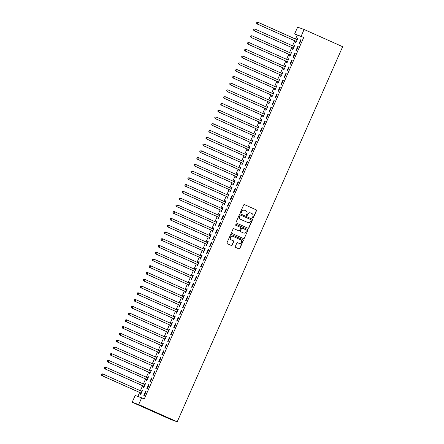 <?xml version="1.0" encoding="UTF-8"?>
<svg xmlns="http://www.w3.org/2000/svg" width="444" height="444" viewBox="0 0 444 444"><rect width="100%" height="100%" fill="white"/><g stroke="black" fill="none" stroke-linecap="round" stroke-linejoin="round"><path stroke-width="0.67" d="M252.708 218.071A0.511 0.494 109.7 0 0 253.363 217.804L256.471 210.75A0.727 0.705 109.7 0 0 256.121 209.801L244.583 204.645A0.727 0.705 109.7 0 0 243.645 205.023L240.537 212.071A0.511 0.494 109.7 0 0 240.815 212.754A0.511 0.494 109.7 0 0 241.436 212.476L241.836 211.56A2.32 2.248 109.7 0 1 244.827 210.356L245.787 210.783A2.32 2.248 109.7 0 1 246.903 213.825L246.498 214.741A0.511 0.494 109.7 0 0 246.775 215.418A0.511 0.494 109.7 0 0 247.397 215.14L247.802 214.224A2.32 2.248 109.7 0 1 250.788 213.02L251.754 213.447A2.32 2.248 109.7 0 1 252.869 216.489L252.464 217.405A0.511 0.494 109.7 0 0 252.708 218.071M252.658 218.043A0.511 0.494 109.7 0 0 253.185 217.743L256.299 210.689A0.727 0.705 109.7 0 0 255.949 209.74L244.45 204.601M240.731 212.715A0.511 0.494 109.7 0 0 241.259 212.41L241.836 211.56M246.692 215.379A0.511 0.494 109.7 0 0 247.225 215.079L247.802 214.224M235.303 246.47A0.727 0.705 109.7 0 0 235.653 247.425L238.894 248.868A0.727 0.705 109.7 0 0 239.827 248.49L243.284 240.659A0.727 0.705 109.7 0 0 242.935 239.71L231.391 234.549A0.727 0.705 109.7 0 0 230.458 234.926L227.001 242.763A0.727 0.705 109.7 0 0 227.35 243.712L231.263 245.46A0.727 0.705 109.7 0 0 232.195 245.082L233.672 241.73A0.727 0.705 109.7 0 0 233.328 240.781L231.385 239.91A1.943 1.876 109.7 0 1 230.425 237.435A1.943 1.876 109.7 0 1 232.95 236.358L240.554 239.754A1.943 1.876 109.7 0 1 241.514 242.235A1.943 1.876 109.7 0 1 238.983 243.306L237.718 242.74A0.727 0.705 109.7 0 0 236.785 243.118L235.303 246.47M144.267 398.984L303.74 37.413L294.638 33.916L297.619 27.156L304.107 29.482L342.657 46.703L177.217 421.8L138.672 404.578L141.658 397.813L144.267 398.984M304.107 29.482L301.126 36.247M247.996 228.222A0.727 0.705 109.7 0 0 248.934 227.844L252.386 220.013A0.727 0.705 109.7 0 0 252.042 219.059L240.498 213.903A0.727 0.705 109.7 0 0 239.56 214.28L236.108 222.117A0.727 0.705 109.7 0 0 236.458 223.066L247.996 228.222M247.835 230.336L244.378 238.167A0.727 0.705 109.7 0 1 243.445 238.545L231.901 233.389A0.727 0.705 109.7 0 1 231.552 232.44L233.033 229.087A0.727 0.705 109.7 0 1 233.966 228.71L238.65 230.802A0.727 0.705 109.7 0 0 239.582 230.425L240.565 228.199A0.727 0.705 109.7 0 0 240.215 227.25L235.342 225.069A0.511 0.494 109.7 0 1 235.092 224.42A0.511 0.494 109.7 0 1 235.753 224.142L247.486 229.387A0.727 0.705 109.7 0 1 247.835 230.336L244.378 238.167M141.658 397.813L135.165 395.487L132.184 402.247L170.729 419.469L177.217 421.8M149.051 384.798L148.612 384.637L146.825 388.694L147.264 388.855L149.051 384.798M143.801 386.341L143.318 387.44L143.756 387.595L145.543 383.538L145.105 383.377L144.622 384.476M155.017 371.267L154.579 371.112L152.792 375.169L153.23 375.33L155.017 371.267M149.767 372.816L149.284 373.909L149.722 374.07L151.509 370.013L151.071 369.852L150.588 370.951M160.983 357.742L160.545 357.587L158.758 361.644L159.196 361.799L160.983 357.742M155.733 359.29L155.25 360.384L155.689 360.545L157.476 356.482L157.037 356.327L156.554 357.42M166.95 344.217L166.511 344.061L164.724 348.118L165.162 348.274L166.95 344.217M161.699 345.765L161.216 346.858L161.655 347.014L163.442 342.957L163.004 342.801L162.521 343.895M172.916 330.691L172.477 330.53L170.69 334.587L171.129 334.748L172.916 330.691M167.666 332.234L167.183 333.333L167.621 333.488L169.408 329.431L168.97 329.276L168.487 330.369M178.882 317.16L178.444 317.005L176.657 321.062L177.095 321.223L178.882 317.16M173.626 318.709L173.143 319.802L173.582 319.963L175.374 315.906L174.936 315.745L174.453 316.844M184.848 303.635L184.41 303.48L182.623 307.537L183.061 307.692L184.848 303.635M179.592 305.183L179.11 306.277L179.548 306.438L181.341 302.375L180.902 302.22L180.419 303.313M190.815 290.11L190.376 289.954L188.583 294.011L189.027 294.167L190.815 290.11M185.559 291.658L185.076 292.751L185.514 292.907L187.307 288.85L186.869 288.694L186.386 289.788M196.781 276.584L196.342 276.423L194.55 280.48L194.988 280.641L196.781 276.584M191.525 278.127L191.042 279.226L191.481 279.381L193.273 275.324L192.835 275.169L192.352 276.262M202.747 263.053L202.309 262.898L200.516 266.955L200.954 267.116L202.747 263.053M197.491 264.602L197.008 265.695L197.447 265.856L199.239 261.799L198.801 261.638L198.318 262.737M208.713 249.528L208.275 249.373L206.482 253.43L206.921 253.585L208.713 249.528M203.457 251.076L202.975 252.17L203.413 252.331L205.206 248.268L204.767 248.113L204.284 249.206M214.68 236.003L214.241 235.847L212.448 239.904L212.887 240.06L214.68 236.003M209.424 237.551L208.941 238.644L209.379 238.8L211.172 234.743L210.734 234.587L210.251 235.681M220.646 222.477L220.207 222.316L218.415 226.379L218.853 226.534L220.646 222.477M215.39 224.02L214.907 225.119L215.346 225.275L217.138 221.217L216.7 221.062L216.217 222.155M226.612 208.946L226.174 208.791L224.381 212.848L224.819 213.009L226.612 208.946M221.356 210.495L220.873 211.588L221.312 211.749L223.104 207.692L222.666 207.531L222.183 208.63M232.578 195.421L232.14 195.266L230.347 199.323L230.786 199.478L232.578 195.421M227.322 196.97L226.84 198.063L227.278 198.224L229.071 194.161L228.632 194.006L228.149 195.099M238.545 181.896L238.106 181.74L236.313 185.797L236.752 185.953L238.545 181.896M233.289 183.444L232.806 184.538L233.244 184.693L235.031 180.636L234.593 180.48L234.11 181.574M244.511 168.37L244.072 168.209L242.28 172.272L242.718 172.427L244.511 168.37M239.255 169.913L238.772 171.012L239.211 171.168L240.998 167.111L240.559 166.955L240.076 168.048M250.477 154.839L250.039 154.684L248.246 158.741L248.684 158.902L250.477 154.839M245.221 156.388L244.738 157.487L245.177 157.642L246.964 153.585L246.525 153.424L246.043 154.523M256.438 141.314L255.999 141.159L254.212 145.216L254.651 145.371L256.438 141.314M251.187 142.863L250.705 143.956L251.143 144.117L252.93 140.054L252.492 139.899L252.009 140.992M262.404 127.789L261.966 127.633L260.178 131.69L260.617 131.846L262.404 127.789M257.154 129.337L256.671 130.431L257.109 130.586L258.896 126.529L258.458 126.374L257.975 127.467M268.37 114.263L267.932 114.102L266.145 118.165L266.583 118.32L268.37 114.263M263.12 115.812L262.637 116.905L263.076 117.061L264.863 113.004L264.424 112.848L263.941 113.942M274.337 100.733L273.898 100.577L272.111 104.634L272.549 104.795L274.337 100.733M269.086 102.281L268.603 103.38L269.042 103.535L270.829 99.478L270.39 99.317L269.908 100.416M280.303 87.207L279.864 87.052L278.077 91.109L278.516 91.264L280.303 87.207M275.052 88.756L274.57 89.849L275.008 90.01L276.795 85.947L276.357 85.792L275.874 86.885M286.269 73.682L285.831 73.526L284.043 77.583L284.482 77.739L286.269 73.682M281.019 75.23L280.536 76.324L280.974 76.479L282.761 72.422L282.323 72.267L281.84 73.36M292.235 60.156L291.797 59.995L290.01 64.058L290.448 64.214L292.235 60.156M286.985 61.705L286.502 62.798L286.941 62.954L288.728 58.897L288.289 58.741L287.806 59.835M298.202 46.626L297.763 46.47L295.976 50.527L296.414 50.688L298.202 46.626M292.951 48.174L292.468 49.273L292.907 49.428L294.694 45.371L294.255 45.21L293.773 46.309M303.74 37.413L297.247 35.087L295.499 39.05M294.738 40.776L292.518 45.815M291.758 47.536L289.532 52.575M288.772 54.301L286.552 59.341M285.792 61.061L283.566 66.106M282.806 67.827L280.586 72.866M279.825 74.592L277.6 79.631M276.84 81.352L274.62 86.391M273.859 88.117L271.634 93.157M270.879 94.883L268.653 99.922M267.893 101.643L265.673 106.682M264.913 108.408L262.687 113.448M261.927 115.168L259.707 120.213M258.946 121.934L256.721 126.973M255.96 128.699L253.74 133.738M252.98 135.459L250.755 140.498M249.994 142.224L247.774 147.264M247.014 148.99L244.788 154.029M244.028 155.75L241.808 160.789M241.048 162.515L238.822 167.554M238.062 169.275L235.842 174.32M235.081 176.04L232.856 181.08M232.095 182.806L229.875 187.845M229.115 189.566L226.89 194.605M226.129 196.331L223.909 201.371M223.149 203.097L220.923 208.136M220.163 209.857L217.943 214.896M217.183 216.622L214.957 221.661M214.197 223.382L211.977 228.427M211.216 230.147L208.991 235.187M208.236 236.913L206.01 241.952M205.25 243.673L203.03 248.712M202.27 250.438L200.044 255.478M199.284 257.204L197.064 262.243M196.304 263.964L194.078 269.003M193.318 270.729L191.098 275.768M190.337 277.489L188.112 282.534M187.351 284.254L185.131 289.294M184.371 291.02L182.145 296.059M181.385 297.78L179.165 302.819M178.405 304.545L176.179 309.585M175.419 311.311L173.199 316.35M172.439 318.071L170.213 323.11M169.453 324.836L167.233 329.875M166.472 331.596L164.247 336.641M163.486 338.361L161.266 343.401M160.506 345.127L158.28 350.166M157.52 351.887L155.3 356.926M154.54 358.652L152.314 363.692M151.554 365.412L149.334 370.457M148.573 372.177L146.348 377.217M145.593 378.943L143.368 383.982M142.607 385.703L140.387 390.748M139.627 392.468L137.868 396.453M295.932 41.414L295.449 42.507L295.887 42.663L297.68 38.606L297.236 38.45L296.753 39.544M301.187 39.866L300.749 39.71L298.956 43.767L299.395 43.923L301.187 39.866M289.965 54.939L289.482 56.033L289.921 56.194L291.714 52.131L291.275 51.976L290.792 53.069M295.221 53.391L294.783 53.236L292.99 57.293L293.429 57.448L295.221 53.391M283.999 68.465L283.516 69.558L283.955 69.719L285.747 65.662L285.309 65.501L284.826 66.594M289.255 66.916L288.816 66.761L287.024 70.818L287.462 70.979L289.255 66.916M278.033 81.99L277.55 83.089L277.988 83.244L279.781 79.187L279.343 79.026L278.86 80.125M283.289 80.447L282.85 80.286L281.058 84.343L281.496 84.504L283.289 80.447M272.067 95.521L271.584 96.614L272.022 96.77L273.815 92.713L273.376 92.557L272.894 93.651M277.322 93.973L276.884 93.817L275.091 97.874L275.53 98.03L277.322 93.973M266.1 109.046L265.617 110.14L266.056 110.295L267.849 106.238L267.41 106.083L266.927 107.176M271.356 107.498L270.918 107.343L269.125 111.4L269.564 111.555L271.356 107.498M260.134 122.572L259.651 123.665L260.09 123.826L261.882 119.769L261.444 119.608L260.961 120.701M265.39 121.023L264.951 120.868L263.159 124.925L263.597 125.086L265.39 121.023M254.168 136.097L253.685 137.196L254.123 137.351L255.916 133.294L255.478 133.133L254.995 134.232M259.424 134.554L258.985 134.393L257.193 138.45L257.631 138.611L259.424 134.554M248.202 149.628L247.719 150.721L248.157 150.877L249.95 146.82L249.511 146.664L249.029 147.758M253.457 148.08L253.019 147.919L251.232 151.981L251.67 152.137L253.457 148.08M242.235 163.153L241.752 164.247L242.191 164.402L243.984 160.345L243.545 160.19L243.062 161.283M247.491 161.605L247.053 161.45L245.266 165.507L245.704 165.662L247.491 161.605M236.269 176.679L235.786 177.772L236.225 177.933L238.017 173.876L237.579 173.715L237.096 174.808M241.525 175.13L241.086 174.975L239.299 179.032L239.738 179.187L241.525 175.13M230.308 190.204L229.826 191.303L230.264 191.458L232.051 187.401L231.613 187.24L231.13 188.339M235.559 188.661L235.12 188.5L233.333 192.557L233.772 192.718L235.559 188.661M224.342 203.735L223.859 204.828L224.298 204.984L226.085 200.927L225.646 200.771L225.164 201.865M229.592 202.187L229.154 202.026L227.367 206.088L227.805 206.244L229.592 202.187M218.376 217.26L217.893 218.354L218.331 218.509L220.119 214.452L219.68 214.297L219.197 215.39M223.626 215.712L223.188 215.556L221.401 219.614L221.839 219.769L223.626 215.712M212.41 230.786L211.927 231.879L212.365 232.04L214.152 227.983L213.714 227.822L213.231 228.915M217.66 229.237L217.221 229.082L215.434 233.139L215.873 233.294L217.66 229.237M206.443 244.311L205.961 245.41L206.399 245.565L208.186 241.508L207.748 241.347L207.265 242.446M211.694 242.768L211.255 242.607L209.468 246.664L209.907 246.825L211.694 242.768M200.477 257.842L199.994 258.935L200.433 259.091L202.22 255.034L201.781 254.878L201.299 255.972M205.727 256.293L205.289 256.133L203.502 260.195L203.94 260.351L205.727 256.293M194.511 271.367L194.028 272.461L194.466 272.616L196.254 268.559L195.815 268.404L195.332 269.497M199.761 269.819L199.323 269.663L197.536 273.72L197.974 273.876L199.761 269.819M188.545 284.893L188.062 285.986L188.5 286.147L190.287 282.09L189.849 281.929L189.366 283.022M193.795 283.344L193.356 283.189L191.569 287.246L192.008 287.401L193.795 283.344M182.578 298.418L182.096 299.517L182.534 299.672L184.321 295.615L183.883 295.454L183.4 296.553M187.834 296.875L187.396 296.714L185.603 300.771L186.042 300.932L187.834 296.875M176.612 311.949L176.129 313.042L176.568 313.198L178.355 309.141L177.916 308.985L177.434 310.079M181.868 310.4L181.429 310.239L179.637 314.302L180.075 314.457L181.868 310.4M170.646 325.474L170.163 326.568L170.601 326.723L172.389 322.666L171.95 322.511L171.467 323.604M175.902 323.926L175.463 323.77L173.671 327.827L174.109 327.983L175.902 323.926M164.68 339L164.197 340.093L164.635 340.254L166.428 336.191L165.989 336.036L165.507 337.129M169.935 337.451L169.497 337.296L167.704 341.353L168.143 341.508L169.935 337.451M158.713 352.525L158.231 353.624L158.669 353.779L160.462 349.722L160.023 349.561L159.54 350.66M163.969 350.982L163.531 350.821L161.738 354.878L162.177 355.039L163.969 350.982M152.747 366.056L152.264 367.149L152.703 367.305L154.495 363.248L154.057 363.092L153.574 364.185M158.003 364.507L157.565 364.346L155.772 368.409L156.21 368.564L158.003 364.507M146.781 379.581L146.298 380.675L146.736 380.83L148.529 376.773L148.091 376.617L147.608 377.711M152.037 378.033L151.598 377.877L149.806 381.934L150.244 382.09L152.037 378.033M140.815 393.106L140.332 394.2L140.77 394.361L142.563 390.298L142.124 390.143L141.642 391.236M146.07 391.558L145.632 391.403L143.839 395.46L144.278 395.615L146.07 391.558M132.184 402.247L138.672 404.578M297.247 35.087L294.638 33.916M297.236 38.45L297.663 38.639M300.749 39.71L301.171 39.899M294.255 45.21L294.677 45.405M297.763 46.47L298.19 46.659M291.275 51.976L291.697 52.164M294.783 53.236L295.204 53.424M288.289 58.741L288.717 58.93M291.797 59.995L292.224 60.19M285.309 65.501L285.731 65.69M288.816 66.761L289.238 66.95M282.323 72.267L282.75 72.455M285.831 73.526L286.258 73.715M279.343 79.026L279.764 79.221M282.85 80.286L283.272 80.475M276.357 85.792L276.784 85.981M279.864 87.052L280.292 87.24M273.376 92.557L273.798 92.746M276.884 93.817L277.306 94.006M270.39 99.317L270.818 99.512M273.898 100.577L274.325 100.766M267.41 106.083L267.832 106.271M270.918 107.343L271.339 107.531M264.424 112.848L264.852 113.037M267.932 114.102L268.359 114.297M261.444 119.608L261.866 119.797M264.951 120.868L265.373 121.057M258.458 126.374L258.885 126.562M261.966 127.633L262.393 127.822M255.478 133.133L255.899 133.328M258.985 134.393L259.407 134.582M252.492 139.899L252.919 140.088M255.999 141.159L256.427 141.347M249.511 146.664L249.933 146.853M253.019 147.919L253.441 148.113M246.525 153.424L246.953 153.613M250.039 154.684L250.46 154.873M243.545 160.19L243.967 160.378M247.053 161.45L247.475 161.638M240.559 166.955L240.987 167.144M244.072 168.209L244.494 168.404M237.579 173.715L238.001 173.904M241.086 174.975L241.514 175.164M234.593 180.48L235.02 180.669M238.106 181.74L238.528 181.929M231.613 187.24L232.034 187.435M235.12 188.5L235.548 188.689M228.632 194.006L229.054 194.195M232.14 195.266L232.562 195.454M225.646 200.771L226.074 200.96M229.154 202.026L229.581 202.22M222.666 207.531L223.088 207.72M226.174 208.791L226.595 208.98M219.68 214.297L220.107 214.485M223.188 215.556L223.615 215.745M216.7 221.062L217.122 221.251M220.207 222.316L220.629 222.505M213.714 227.822L214.141 228.011M217.221 229.082L217.649 229.271M210.734 234.587L211.155 234.776M214.241 235.847L214.663 236.036M207.748 241.347L208.175 241.542M211.255 242.607L211.683 242.796M204.767 248.113L205.189 248.301M208.275 249.373L208.697 249.561M201.781 254.878L202.209 255.067M205.289 256.133L205.716 256.327M198.801 261.638L199.223 261.827M202.309 262.898L202.73 263.087M195.815 268.404L196.242 268.592M199.323 269.663L199.75 269.852M192.835 275.169L193.257 275.358M196.342 276.423L196.764 276.612M189.849 281.929L190.276 282.118M193.356 283.189L193.784 283.377M186.869 288.694L187.29 288.883M190.376 289.954L190.798 290.143M183.883 295.454L184.31 295.649M187.396 296.714L187.818 296.903M180.902 302.22L181.324 302.408M184.41 303.48L184.832 303.668M177.916 308.985L178.344 309.174M181.429 310.239L181.851 310.434M174.936 315.745L175.358 315.934M178.444 317.005L178.871 317.194M171.95 322.511L172.377 322.699M175.463 323.77L175.885 323.959M168.97 329.276L169.392 329.465M172.477 330.53L172.905 330.719M165.989 336.036L166.411 336.225M169.497 337.296L169.919 337.484M163.004 342.801L163.425 342.99M166.511 344.061L166.938 344.25M160.023 349.561L160.445 349.755M163.531 350.821L163.953 351.01M157.037 356.327L157.465 356.515M160.545 357.587L160.972 357.775M154.057 363.092L154.479 363.281M157.565 364.346L157.986 364.541M151.071 369.852L151.498 370.041M154.579 371.112L155.006 371.301M148.091 376.617L148.512 376.806M151.598 377.877L152.02 378.066M145.105 383.377L145.532 383.572M148.612 384.637L149.04 384.826M142.124 390.143L142.546 390.332M145.632 391.403L146.054 391.591M250.549 212.926A2.32 2.248 109.7 0 0 247.624 214.163M244.583 210.262A2.32 2.248 109.7 0 0 241.658 211.499M247.957 228.205A0.727 0.705 109.7 0 0 248.757 227.783L252.214 219.947A0.727 0.705 109.7 0 0 251.865 218.997L240.365 213.858M251.171 220.341A0.511 0.494 109.7 0 0 250.927 219.675L240.792 215.146A0.511 0.494 109.7 0 0 240.137 215.412L239.716 216.378A2.32 2.248 109.7 0 0 240.831 219.414L247.752 222.511A2.32 2.248 109.7 0 0 250.743 221.301L251.171 220.341M240.726 215.124L240.615 215.085A0.511 0.494 109.7 0 0 239.96 215.351L240.137 215.412M247.819 222.538A2.32 2.248 109.7 0 1 247.58 222.45L240.654 219.353A2.32 2.248 109.7 0 1 239.538 216.311L239.96 215.351M243.401 238.528A0.727 0.705 109.7 0 0 244.206 238.106M233.833 228.666L238.472 230.736A0.727 0.705 109.7 0 0 238.572 230.769M235.642 224.109L247.486 229.387M243.506 232.972A1.943 1.876 109.7 0 0 246.032 231.896A1.943 1.876 109.7 0 0 245.071 229.42L242.396 228.222A0.727 0.705 109.7 0 0 241.458 228.599L240.482 230.825A0.727 0.705 109.7 0 0 240.831 231.774L243.329 232.906A1.943 1.876 109.7 0 0 243.545 232.989M242.219 228.161A0.727 0.705 109.7 0 0 241.286 228.538L241.458 228.599M243.329 232.906L240.654 231.713A0.727 0.705 109.7 0 1 240.304 230.758L241.286 228.538M247.658 230.269A0.727 0.705 109.7 0 0 247.314 229.32M239.027 243.323A1.943 1.876 109.7 0 1 238.811 243.245L237.584 242.696M232.734 236.28A1.943 1.876 109.7 0 0 230.253 237.374A1.943 1.876 109.7 0 0 231.213 239.849L231.385 239.91M231.219 245.438A0.727 0.705 109.7 0 0 232.018 245.021L233.5 241.669A0.727 0.705 109.7 0 0 233.15 240.715L231.213 239.849M238.85 248.851A0.727 0.705 109.7 0 0 239.649 248.429L243.107 240.593A0.727 0.705 109.7 0 0 242.757 239.643L231.257 234.504M297.197 39.699L297.08 39.699A0.738 0.716 -70.3 0 1 296.814 39.638L258.136 22.355L257.392 24.048L256.954 23.893L295.632 41.17A0.738 0.716 -70.3 0 1 295.854 41.331L296.276 41.78M297.258 39.555L296.642 39.538A0.738 0.716 -70.3 0 1 296.592 39.538M256.638 23.116L256.932 22.439L256.46 23.049L257.392 24.048L296.07 41.331A0.738 0.716 -70.3 0 1 296.292 41.486L296.37 41.57M256.76 22.378L258.136 22.355L256.932 22.439M256.954 23.893L256.46 23.049M294.211 46.465L294.1 46.459A0.738 0.716 -70.3 0 1 293.834 46.404L255.156 29.121L254.406 30.814L253.968 30.653L292.646 47.935A0.738 0.716 -70.3 0 1 292.868 48.091L293.295 48.54M294.278 46.32L293.662 46.304A0.738 0.716 -70.3 0 1 293.606 46.304M253.652 29.876L253.951 29.199L253.474 29.815L254.406 30.814L293.084 48.091A0.738 0.716 -70.3 0 1 293.306 48.252L293.39 48.335M253.774 29.138L254.717 28.965L253.951 29.199M253.968 30.653L253.474 29.815M291.231 53.23L291.114 53.225A0.738 0.716 -70.3 0 1 290.848 53.163L252.17 35.886L251.426 37.574L250.988 37.418L289.666 54.701A0.738 0.716 -70.3 0 1 289.888 54.856L290.309 55.306M291.292 53.086L290.676 53.069A0.738 0.716 -70.3 0 1 290.626 53.064M250.671 36.641L250.965 35.964L250.494 36.58L251.426 37.574L290.104 54.856A0.738 0.716 -70.3 0 1 290.326 55.012L290.404 55.095M250.793 35.903L251.731 35.725L252.17 35.886L250.965 35.964M250.988 37.418L250.494 36.58M288.245 59.99L288.134 59.99A0.738 0.716 -70.3 0 1 287.867 59.929L249.189 42.646L248.446 44.339L248.007 44.184L286.68 61.461A0.738 0.716 -70.3 0 1 286.902 61.622L287.329 62.071M288.311 59.846L287.695 59.829A0.738 0.716 -70.3 0 1 287.64 59.829M247.685 43.407L247.985 42.729L247.513 43.34L248.446 44.339L287.118 61.622A0.738 0.716 -70.3 0 1 287.34 61.777L287.423 61.86M247.808 42.663L249.189 42.646L247.985 42.729M248.007 44.184L247.513 43.34M285.264 66.755L285.148 66.75A0.738 0.716 -70.3 0 1 284.882 66.689L246.204 49.412L245.46 51.099L245.021 50.943L283.699 68.226A0.738 0.716 -70.3 0 1 283.921 68.382L284.349 68.831M285.326 66.611L284.709 66.594A0.738 0.716 -70.3 0 1 284.66 66.589M244.705 50.166L244.999 49.489L244.527 50.105L245.46 51.099L284.138 68.382A0.738 0.716 -70.3 0 1 284.36 68.543L284.438 68.626M244.827 49.428L245.765 49.251L246.204 49.412L244.999 49.489M245.021 50.943L244.527 50.105M282.279 73.515L282.168 73.515A0.738 0.716 -70.3 0 1 281.901 73.454L243.223 56.172L242.48 57.864L242.041 57.709L280.713 74.986A0.738 0.716 -70.3 0 1 280.941 75.147L281.363 75.597M282.345 73.371L281.729 73.36A0.738 0.716 -70.3 0 1 281.674 73.354M241.719 56.932L242.019 56.255L241.547 56.871L242.48 57.864L281.152 75.147A0.738 0.716 -70.3 0 1 281.379 75.302L281.457 75.386M241.841 56.194L242.785 56.016L243.223 56.172L242.019 56.255M242.041 57.709L241.547 56.871M279.298 80.281L279.182 80.281A0.738 0.716 -70.3 0 1 278.915 80.22L240.237 62.937L239.494 64.63L239.055 64.469L277.733 81.752A0.738 0.716 -70.3 0 1 277.955 81.907L278.382 82.356M279.359 80.136L278.743 80.12A0.738 0.716 -70.3 0 1 278.693 80.12M238.739 63.692L239.033 63.02L238.561 63.631L239.494 64.63L278.172 81.907A0.738 0.716 -70.3 0 1 278.394 82.068L278.471 82.151M238.861 62.954L240.237 62.937L239.033 63.02M239.055 64.469L238.561 63.631M276.312 87.046L276.201 87.041A0.738 0.716 -70.3 0 1 275.935 86.98L237.257 69.702L236.513 71.39L236.075 71.234L274.753 88.517A0.738 0.716 -70.3 0 1 274.975 88.672L275.397 89.122M276.379 86.902L275.763 86.885A0.738 0.716 -70.3 0 1 275.707 86.88M235.753 70.457L236.053 69.78L235.581 70.396L236.513 71.39L275.191 88.672A0.738 0.716 -70.3 0 1 275.413 88.828L275.491 88.911M235.875 69.719L236.819 69.541L237.257 69.702L236.053 69.78M236.075 71.234L235.581 70.396M273.332 93.806L273.215 93.806A0.738 0.716 -70.3 0 1 272.949 93.745L234.277 76.462L233.527 78.155L233.089 78L271.767 95.277A0.738 0.716 -70.3 0 1 271.989 95.438L272.416 95.887M273.393 93.662L272.777 93.645A0.738 0.716 -70.3 0 1 272.727 93.645M232.773 77.223L233.067 76.546L232.595 77.156L233.527 78.155L272.205 95.438A0.738 0.716 -70.3 0 1 272.427 95.593L272.505 95.676M232.895 76.485L234.277 76.462L233.067 76.546M233.089 78L232.595 77.156M270.346 100.572L270.235 100.566A0.738 0.716 -70.3 0 1 269.969 100.511L231.291 83.228L230.547 84.921L230.109 84.76L268.787 102.042A0.738 0.716 -70.3 0 1 269.009 102.198L269.43 102.647M270.413 100.427L269.797 100.411A0.738 0.716 -70.3 0 1 269.741 100.405M229.787 83.983L230.086 83.306L229.615 83.922L230.547 84.921L269.225 102.198A0.738 0.716 -70.3 0 1 269.447 102.359L269.525 102.442M229.909 83.244L230.852 83.072L230.086 83.306M230.109 84.76L229.615 83.922M267.366 107.337L267.249 107.331A0.738 0.716 -70.3 0 1 266.983 107.27L228.31 89.993L227.561 91.68L227.123 91.525L265.801 108.808A0.738 0.716 -70.3 0 1 266.023 108.963L266.45 109.413M267.427 107.193L266.811 107.176A0.738 0.716 -70.3 0 1 266.761 107.171M226.806 90.748L227.106 90.071L226.629 90.687L227.561 91.68L266.239 108.963A0.738 0.716 -70.3 0 1 266.461 109.119L266.539 109.202M226.928 90.01L227.872 89.832L228.31 89.993L227.106 90.071M227.123 91.525L226.629 90.687M264.38 114.097L264.269 114.097A0.738 0.716 -70.3 0 1 264.002 114.036L225.324 96.753L224.581 98.446L224.142 98.291L262.82 115.568A0.738 0.716 -70.3 0 1 263.042 115.729L263.464 116.178M264.446 113.953L263.83 113.936A0.738 0.716 -70.3 0 1 263.775 113.936M223.82 97.514L224.12 96.836L223.648 97.447L224.581 98.446L263.259 115.729A0.738 0.716 -70.3 0 1 263.481 115.884L263.558 115.967M223.943 96.77L225.324 96.753L224.12 96.836M224.142 98.291L223.648 97.447M261.399 120.862L261.283 120.857A0.738 0.716 -70.3 0 1 261.022 120.796L222.344 103.519L221.595 105.206L221.156 105.05L259.834 122.333A0.738 0.716 -70.3 0 1 260.056 122.489L260.484 122.938M261.461 120.718L260.844 120.701A0.738 0.716 -70.3 0 1 260.795 120.696M220.84 104.273L221.14 103.596L220.662 104.212L221.595 105.206L260.273 122.489A0.738 0.716 -70.3 0 1 260.495 122.649L260.573 122.727M220.962 103.535L221.906 103.358L222.344 103.519L221.14 103.596M221.156 105.05L220.662 104.212M258.414 127.622L258.303 127.622A0.738 0.716 -70.3 0 1 258.036 127.561L219.358 110.279L218.614 111.971L218.176 111.816L256.854 129.093A0.738 0.716 -70.3 0 1 257.076 129.254L257.498 129.703M258.48 127.478L257.864 127.467A0.738 0.716 -70.3 0 1 257.814 127.461M217.854 111.039L218.154 110.362L217.682 110.972L218.614 111.971L257.292 129.254A0.738 0.716 -70.3 0 1 257.514 129.409L257.592 129.493M217.976 110.301L218.92 110.123L219.358 110.279L218.154 110.362M218.176 111.816L217.682 110.972M255.433 134.388L255.317 134.388A0.738 0.716 -70.3 0 1 255.056 134.327L216.378 117.044L215.629 118.737L215.19 118.576L253.868 135.858A0.738 0.716 -70.3 0 1 254.09 136.014L254.517 136.463M255.494 134.243L254.878 134.227A0.738 0.716 -70.3 0 1 254.828 134.227M214.874 117.799L215.174 117.127L214.696 117.738L215.629 118.737L254.307 136.014A0.738 0.716 -70.3 0 1 254.529 136.175L254.606 136.258M214.996 117.061L216.378 117.044L215.174 117.127M215.19 118.576L214.696 117.738M252.447 141.153L252.336 141.148A0.738 0.716 -70.3 0 1 252.07 141.087L213.392 123.809L212.648 125.497L212.21 125.341L250.888 142.624A0.738 0.716 -70.3 0 1 251.11 142.779L251.532 143.229M252.514 141.009L251.898 140.992A0.738 0.716 -70.3 0 1 251.848 140.987M211.888 124.564L212.188 123.887L211.716 124.503L212.648 125.497L251.326 142.779A0.738 0.716 -70.3 0 1 251.548 142.935L251.626 143.018M212.016 123.826L212.954 123.648L213.392 123.809L212.188 123.887M212.21 125.341L211.716 124.503M249.467 147.913L249.35 147.913A0.738 0.716 -70.3 0 1 249.09 147.852L210.412 130.569L209.662 132.262L209.224 132.107L247.902 149.384A0.738 0.716 -70.3 0 1 248.124 149.545L248.551 149.994M249.528 147.769L248.912 147.752A0.738 0.716 -70.3 0 1 248.862 147.752M208.908 131.33L209.207 130.653L208.73 131.263L209.662 132.262L248.34 149.545A0.738 0.716 -70.3 0 1 248.562 149.7L248.64 149.783M209.03 130.586L210.412 130.569L209.207 130.653M209.224 132.107L208.73 131.263M246.481 154.679L246.37 154.673A0.738 0.716 -70.3 0 1 246.104 154.617L207.426 137.335L206.682 139.028L206.244 138.867L244.922 156.149A0.738 0.716 -70.3 0 1 245.144 156.305L245.565 156.754M246.548 154.534L245.932 154.518A0.738 0.716 -70.3 0 1 245.882 154.512M205.922 138.09L206.221 137.412L205.75 138.029L206.682 139.028L245.36 156.305A0.738 0.716 -70.3 0 1 245.582 156.466L245.66 156.549M206.049 137.351L207.426 137.335L206.221 137.412M206.244 138.867L205.75 138.029M243.501 161.444L243.384 161.438A0.738 0.716 -70.3 0 1 243.123 161.377L204.445 144.1L203.696 145.787L203.258 145.632L241.936 162.915A0.738 0.716 -70.3 0 1 242.158 163.07L242.585 163.52M243.562 161.3L242.946 161.283A0.738 0.716 -70.3 0 1 242.896 161.277M202.941 144.855L203.241 144.178L202.764 144.794L203.696 145.787L242.374 163.07A0.738 0.716 -70.3 0 1 242.596 163.226L242.674 163.309M203.063 144.117L204.007 143.939L204.445 144.1L203.241 144.178M203.258 145.632L202.764 144.794M240.515 168.204L240.404 168.204A0.738 0.716 -70.3 0 1 240.137 168.143L201.459 150.86L200.716 152.553L200.277 152.392L238.955 169.675A0.738 0.716 -70.3 0 1 239.177 169.836L239.599 170.28M240.581 168.06L239.965 168.043A0.738 0.716 -70.3 0 1 239.915 168.043M199.955 151.62L200.255 150.943L199.783 151.554L200.716 152.553L239.394 169.83A0.738 0.716 -70.3 0 1 239.616 169.991L239.693 170.074M200.083 150.877L201.459 150.86L200.255 150.943M200.277 152.392L199.783 151.554M237.534 174.969L237.423 174.964A0.738 0.716 -70.3 0 1 237.157 174.903L198.479 157.626L197.73 159.313L197.291 159.157L235.969 176.44A0.738 0.716 -70.3 0 1 236.191 176.595L236.619 177.045M237.596 174.825L236.985 174.808A0.738 0.716 -70.3 0 1 236.93 174.803M196.975 158.38L197.275 157.703L196.797 158.319L197.73 159.313L236.408 176.595A0.738 0.716 -70.3 0 1 236.63 176.756L236.708 176.834M197.097 157.642L198.041 157.465L198.479 157.626L197.275 157.703M197.291 159.157L196.797 158.319M234.549 181.729L234.438 181.729A0.738 0.716 -70.3 0 1 234.171 181.668L195.493 164.385L194.75 166.078L194.311 165.923L232.989 183.2A0.738 0.716 -70.3 0 1 233.211 183.361L233.633 183.81M234.615 181.585L233.999 181.574A0.738 0.716 -70.3 0 1 233.949 181.568M193.995 165.146L194.289 164.469L193.817 165.079L194.75 166.078L233.427 183.361A0.738 0.716 -70.3 0 1 233.649 183.516L233.727 183.6M194.117 164.408L195.493 164.385L194.289 164.469M194.311 165.923L193.817 165.079M231.568 188.495L231.457 188.495A0.738 0.716 -70.3 0 1 231.191 188.434L192.513 171.151L191.764 172.844L191.325 172.683L230.003 189.965A0.738 0.716 -70.3 0 1 230.225 190.121L230.652 190.57M231.635 188.35L231.019 188.334A0.738 0.716 -70.3 0 1 230.963 188.334M191.009 171.906L191.309 171.234L190.831 171.845L191.764 172.844L230.442 190.121A0.738 0.716 -70.3 0 1 230.664 190.282L230.747 190.365M191.131 171.168L192.513 171.151L191.309 171.234M191.325 172.683L190.831 171.845M228.588 195.26L228.471 195.255A0.738 0.716 -70.3 0 1 228.205 195.194L189.527 177.916L188.783 179.604L188.345 179.448L227.023 196.731A0.738 0.716 -70.3 0 1 227.245 196.886L227.667 197.336M228.649 195.116L228.033 195.099A0.738 0.716 -70.3 0 1 227.983 195.094M188.028 178.671L188.323 177.994L187.851 178.61L188.783 179.604L227.461 196.886A0.738 0.716 -70.3 0 1 227.683 197.042L227.761 197.125M188.151 177.933L189.089 177.755L189.527 177.916L188.323 177.994M188.345 179.448L187.851 178.61M225.602 202.02L225.491 202.02A0.738 0.716 -70.3 0 1 225.225 201.959L186.547 184.676L185.803 186.369L185.364 186.214L224.037 203.491A0.738 0.716 -70.3 0 1 224.259 203.652L224.686 204.101M225.669 201.876L225.053 201.859A0.738 0.716 -70.3 0 1 224.997 201.859M185.043 185.437L185.342 184.76L184.865 185.37L185.803 186.369L224.475 203.652A0.738 0.716 -70.3 0 1 224.697 203.807L224.781 203.89M185.165 184.693L186.547 184.676L185.342 184.76M185.364 186.214L184.865 185.37M222.622 208.785L222.505 208.78A0.738 0.716 -70.3 0 1 222.239 208.724L183.561 191.442L182.817 193.134L182.379 192.974L221.057 210.256A0.738 0.716 -70.3 0 1 221.279 210.412L221.7 210.861M222.683 208.641L222.067 208.625A0.738 0.716 -70.3 0 1 222.017 208.619M182.062 192.197L182.356 191.519L181.885 192.135L182.817 193.134L221.495 210.412A0.738 0.716 -70.3 0 1 221.717 210.573L221.795 210.656M182.184 191.458L183.561 191.442L182.356 191.519M182.379 192.974L181.885 192.135M219.636 215.551L219.525 215.545A0.738 0.716 -70.3 0 1 219.258 215.484L180.58 198.207L179.837 199.894L179.398 199.739L218.071 217.016A0.738 0.716 -70.3 0 1 218.298 217.177L218.72 217.627M219.702 215.401L219.086 215.39A0.738 0.716 -70.3 0 1 219.031 215.384M179.076 198.962L179.376 198.285L178.904 198.901L179.837 199.894L218.509 217.177A0.738 0.716 -70.3 0 1 218.737 217.332L218.814 217.416M179.198 198.224L180.142 198.046L180.58 198.207L179.376 198.285M179.398 199.739L178.904 198.901M216.655 222.311L216.539 222.311A0.738 0.716 -70.3 0 1 216.272 222.25L177.594 204.967L176.851 206.66L176.412 206.499L215.09 223.782A0.738 0.716 -70.3 0 1 215.312 223.943L215.74 224.387M216.716 222.167L216.1 222.15A0.738 0.716 -70.3 0 1 216.05 222.15M176.096 205.727L176.39 205.05L175.918 205.661L176.851 206.66L215.529 223.937A0.738 0.716 -70.3 0 1 215.751 224.098L215.828 224.181M176.218 204.984L177.594 204.967L176.39 205.05M176.412 206.499L175.918 205.661M213.669 229.076L213.558 229.071A0.738 0.716 -70.3 0 1 213.292 229.01L174.614 211.733L173.87 213.42L173.432 213.264L212.11 230.547A0.738 0.716 -70.3 0 1 212.332 230.702L212.754 231.152M213.736 228.932L213.12 228.915A0.738 0.716 -70.3 0 1 213.065 228.91M173.11 212.487L173.41 211.81L172.938 212.426L173.87 213.42L212.548 230.702A0.738 0.716 -70.3 0 1 212.77 230.863L212.848 230.941M173.232 211.749L174.176 211.572L174.614 211.733L173.41 211.81M173.432 213.264L172.938 212.426M210.689 235.836L210.573 235.836A0.738 0.716 -70.3 0 1 210.306 235.775L171.634 218.492L170.885 220.185L170.446 220.03L209.124 237.307A0.738 0.716 -70.3 0 1 209.346 237.468L209.773 237.917M210.75 235.692L210.134 235.681A0.738 0.716 -70.3 0 1 210.084 235.675M170.13 219.253L170.424 218.576L169.952 219.186L170.885 220.185L209.562 237.468A0.738 0.716 -70.3 0 1 209.784 237.623L209.862 237.707M170.252 218.515L171.634 218.492L170.424 218.576M170.446 220.03L169.952 219.186M207.703 242.602L207.592 242.602A0.738 0.716 -70.3 0 1 207.326 242.541L168.648 225.258L167.904 226.951L167.466 226.79L206.144 244.072A0.738 0.716 -70.3 0 1 206.366 244.228L206.787 244.677M207.77 242.457L207.154 242.441A0.738 0.716 -70.3 0 1 207.098 242.441M167.144 226.013L167.444 225.341L166.972 225.952L167.904 226.951L206.582 244.228A0.738 0.716 -70.3 0 1 206.804 244.389L206.882 244.472M167.266 225.275L168.648 225.258L167.444 225.341M167.466 226.79L166.972 225.952M204.723 249.367L204.606 249.362A0.738 0.716 -70.3 0 1 204.34 249.3L165.668 232.023L164.918 233.711L164.48 233.555L203.158 250.838A0.738 0.716 -70.3 0 1 203.38 250.993L203.807 251.443M204.784 249.223L204.168 249.206A0.738 0.716 -70.3 0 1 204.118 249.201M164.163 232.778L164.463 232.101L163.986 232.717L164.918 233.711L203.596 250.993A0.738 0.716 -70.3 0 1 203.818 251.149L203.896 251.232M164.286 232.04L165.229 231.862L165.668 232.023L164.463 232.101M164.48 233.555L163.986 232.717M201.737 256.127L201.626 256.127A0.738 0.716 -70.3 0 1 201.36 256.066L162.682 238.783L161.938 240.476L161.499 240.321L200.177 257.598A0.738 0.716 -70.3 0 1 200.399 257.759L200.821 258.208M201.804 255.983L201.188 255.966A0.738 0.716 -70.3 0 1 201.132 255.966M161.178 239.544L161.477 238.866L161.006 239.477L161.938 240.476L200.616 257.759A0.738 0.716 -70.3 0 1 200.838 257.914L200.916 257.997M161.3 238.8L162.682 238.783L161.477 238.866M161.499 240.321L161.006 239.477M198.757 262.892L198.64 262.887A0.738 0.716 -70.3 0 1 198.379 262.831L159.701 245.549L158.952 247.241L158.514 247.08L197.192 264.363A0.738 0.716 -70.3 0 1 197.413 264.519L197.841 264.968M198.818 262.748L198.202 262.731A0.738 0.716 -70.3 0 1 198.152 262.726M158.197 246.303L158.497 245.626L158.02 246.242L158.952 247.241L197.63 264.519A0.738 0.716 -70.3 0 1 197.852 264.68L197.93 264.763M158.319 245.565L159.263 245.393L158.497 245.626M158.514 247.08L158.02 246.242M195.771 269.658L195.66 269.652A0.738 0.716 -70.3 0 1 195.393 269.591L156.715 252.314L155.972 254.001L155.533 253.846L194.211 271.123A0.738 0.716 -70.3 0 1 194.433 271.284L194.855 271.734M195.837 269.508L195.221 269.497A0.738 0.716 -70.3 0 1 195.166 269.491M155.211 253.069L155.511 252.392L155.039 253.008L155.972 254.001L194.65 271.284A0.738 0.716 -70.3 0 1 194.872 271.439L194.949 271.523M155.333 252.331L156.277 252.153L156.715 252.314L155.511 252.392M155.533 253.846L155.039 253.008M192.79 276.418L192.674 276.418A0.738 0.716 -70.3 0 1 192.413 276.357L153.735 259.074L152.986 260.767L152.547 260.606L191.225 277.889A0.738 0.716 -70.3 0 1 191.447 278.049L191.875 278.493M192.851 276.273L192.235 276.257A0.738 0.716 -70.3 0 1 192.185 276.257M152.231 259.834L152.531 259.157L152.053 259.768L152.986 260.767L191.664 278.044A0.738 0.716 -70.3 0 1 191.886 278.205L191.963 278.288M152.353 259.091L153.735 259.074L152.531 259.157M152.547 260.606L152.053 259.768M189.804 283.183L189.693 283.178A0.738 0.716 -70.3 0 1 189.427 283.117L150.749 265.839L150.005 267.527L149.567 267.371L188.245 284.654A0.738 0.716 -70.3 0 1 188.467 284.809L188.889 285.259M189.871 283.039L189.255 283.022A0.738 0.716 -70.3 0 1 189.205 283.017M149.245 266.594L149.545 265.917L149.073 266.533L150.005 267.527L188.683 284.809A0.738 0.716 -70.3 0 1 188.905 284.97L188.983 285.048M149.373 265.856L150.311 265.679L150.749 265.839L149.545 265.917M149.567 267.371L149.073 266.533M186.824 289.943L186.708 289.943A0.738 0.716 -70.3 0 1 186.447 289.882L147.769 272.599L147.019 274.292L146.581 274.137L185.259 291.414A0.738 0.716 -70.3 0 1 185.481 291.575L185.908 292.024M186.885 289.799L186.269 289.788A0.738 0.716 -70.3 0 1 186.219 289.782M146.265 273.36L146.564 272.683L146.087 273.293L147.019 274.292L185.697 291.575A0.738 0.716 -70.3 0 1 185.919 291.73L185.997 291.813M146.387 272.622L147.33 272.444L147.769 272.599L146.564 272.683M146.581 274.137L146.087 273.293M183.838 296.709L183.727 296.703A0.738 0.716 -70.3 0 1 183.461 296.648L144.783 279.365L144.039 281.058L143.601 280.897L182.279 298.179A0.738 0.716 -70.3 0 1 182.501 298.335L182.922 298.784M183.905 296.564L183.289 296.548A0.738 0.716 -70.3 0 1 183.239 296.548M143.279 280.12L143.579 279.448L143.107 280.059L144.039 281.058L182.717 298.335A0.738 0.716 -70.3 0 1 182.939 298.496L183.017 298.579M143.406 279.381L144.783 279.365L143.579 279.448M143.601 280.897L143.107 280.059M180.858 303.474L180.741 303.468A0.738 0.716 -70.3 0 1 180.48 303.407L141.803 286.13L141.053 287.817L140.615 287.662L179.293 304.945A0.738 0.716 -70.3 0 1 179.515 305.1L179.942 305.55M180.919 303.33L180.303 303.313A0.738 0.716 -70.3 0 1 180.253 303.308M140.298 286.885L140.598 286.208L140.121 286.824L141.053 287.817L179.731 305.1A0.738 0.716 -70.3 0 1 179.953 305.256L180.031 305.339M140.421 286.147L141.364 285.969L141.803 286.13L140.598 286.208M140.615 287.662L140.121 286.824M177.872 310.234L177.761 310.234A0.738 0.716 -70.3 0 1 177.495 310.173L138.817 292.89L138.073 294.583L137.634 294.428L176.312 311.705A0.738 0.716 -70.3 0 1 176.534 311.866L176.956 312.315M177.939 310.09L177.323 310.073A0.738 0.716 -70.3 0 1 177.273 310.073M137.313 293.651L137.612 292.973L137.141 293.584L138.073 294.583L176.751 311.866A0.738 0.716 -70.3 0 1 176.973 312.021L177.051 312.104M137.44 292.907L138.817 292.89L137.612 292.973M137.634 294.428L137.141 293.584M174.892 316.999L174.781 316.994A0.738 0.716 -70.3 0 1 174.514 316.938L135.836 299.656L135.087 301.348L134.649 301.187L173.327 318.47A0.738 0.716 -70.3 0 1 173.549 318.626L173.976 319.075M174.953 316.855L174.342 316.838A0.738 0.716 -70.3 0 1 174.287 316.833M134.332 300.41L134.632 299.733L134.155 300.349L135.087 301.348L173.765 318.626A0.738 0.716 -70.3 0 1 173.987 318.786L174.065 318.87M134.454 299.672L135.398 299.5L134.632 299.733M134.649 301.187L134.155 300.349M171.906 323.759L171.795 323.759A0.738 0.716 -70.3 0 1 171.528 323.698L132.85 306.416L132.107 308.108L131.668 307.953L170.346 325.23A0.738 0.716 -70.3 0 1 170.568 325.391L170.99 325.841M171.972 323.615L171.356 323.604A0.738 0.716 -70.3 0 1 171.306 323.598M131.352 307.176L131.646 306.499L131.174 307.115L132.107 308.108L170.785 325.391A0.738 0.716 -70.3 0 1 171.007 325.546L171.084 325.63M131.474 306.438L132.85 306.416L131.646 306.499M131.668 307.953L131.174 307.115M168.925 330.525L168.814 330.525A0.738 0.716 -70.3 0 1 168.548 330.464L129.87 313.181L129.121 314.874L128.682 314.713L167.36 331.995A0.738 0.716 -70.3 0 1 167.582 332.156L168.01 332.6M168.986 330.38L168.376 330.364A0.738 0.716 -70.3 0 1 168.32 330.364M128.366 313.936L128.666 313.264L128.188 313.875L129.121 314.874L167.799 332.151A0.738 0.716 -70.3 0 1 168.021 332.312L168.104 332.395M128.488 313.198L129.87 313.181L128.666 313.264M128.682 314.713L128.188 313.875M165.945 337.29L165.828 337.285A0.738 0.716 -70.3 0 1 165.562 337.224L126.884 319.946L126.14 321.634L125.702 321.478L164.38 338.761A0.738 0.716 -70.3 0 1 164.602 338.916L165.024 339.366M166.006 337.146L165.39 337.129A0.738 0.716 -70.3 0 1 165.34 337.124M125.386 320.701L125.68 320.024L125.208 320.64L126.14 321.634L164.818 338.916A0.738 0.716 -70.3 0 1 165.04 339.072L165.118 339.155M125.508 319.963L126.446 319.785L126.884 319.946L125.68 320.024M125.702 321.478L125.208 320.64M162.959 344.05L162.848 344.05A0.738 0.716 -70.3 0 1 162.582 343.989L123.904 326.706L123.16 328.399L122.722 328.244L161.394 345.521A0.738 0.716 -70.3 0 1 161.616 345.682L162.043 346.131M163.026 343.906L162.41 343.889A0.738 0.716 -70.3 0 1 162.354 343.889M122.4 327.467L122.699 326.79L122.222 327.4L123.16 328.399L161.832 345.682A0.738 0.716 -70.3 0 1 162.054 345.837L162.138 345.92M122.522 326.729L123.465 326.551L123.904 326.706L122.699 326.79M122.722 328.244L122.222 327.4M159.979 350.816L159.862 350.81A0.738 0.716 -70.3 0 1 159.596 350.754L120.918 333.472L120.174 335.165L119.736 335.004L158.414 352.286A0.738 0.716 -70.3 0 1 158.636 352.442L159.057 352.891M160.04 350.671L159.424 350.655A0.738 0.716 -70.3 0 1 159.374 350.655M119.419 334.227L119.714 333.549L119.242 334.166L120.174 335.165L158.852 352.442A0.738 0.716 -70.3 0 1 159.074 352.603L159.152 352.686M119.541 333.488L120.918 333.472L119.714 333.549M119.736 335.004L119.242 334.166M156.993 357.581L156.882 357.575A0.738 0.716 -70.3 0 1 156.615 357.514L117.938 340.237L117.194 341.924L116.755 341.769L155.428 359.052A0.738 0.716 -70.3 0 1 155.655 359.207L156.077 359.657M157.059 357.437L156.443 357.42A0.738 0.716 -70.3 0 1 156.388 357.414M116.433 340.992L116.733 340.315L116.261 340.931L117.194 341.924L155.866 359.207A0.738 0.716 -70.3 0 1 156.094 359.363L156.171 359.446M116.556 340.254L117.499 340.076L117.938 340.237L116.733 340.315M116.755 341.769L116.261 340.931M154.013 364.341L153.896 364.341A0.738 0.716 -70.3 0 1 153.63 364.28L114.952 346.997L114.208 348.69L113.769 348.534L152.447 365.812A0.738 0.716 -70.3 0 1 152.669 365.973L153.097 366.422M154.074 364.197L153.458 364.18A0.738 0.716 -70.3 0 1 153.408 364.18M113.453 347.757L113.747 347.08L113.276 347.691L114.208 348.69L152.886 365.973A0.738 0.716 -70.3 0 1 153.108 366.128L153.186 366.211M113.575 347.014L114.952 346.997L113.747 347.08M113.769 348.534L113.276 347.691M151.027 371.106L150.916 371.101A0.738 0.716 -70.3 0 1 150.649 371.045L111.971 353.763L111.228 355.455L110.789 355.294L149.462 372.577A0.738 0.716 -70.3 0 1 149.689 372.732L150.111 373.182M151.093 370.962L150.477 370.945A0.738 0.716 -70.3 0 1 150.422 370.94M110.467 354.517L110.767 353.84L110.295 354.456L111.228 355.455L149.906 372.732A0.738 0.716 -70.3 0 1 150.128 372.893L150.205 372.977M110.589 353.779L111.533 353.607L110.767 353.84M110.789 355.294L110.295 354.456M148.046 377.866L147.93 377.866A0.738 0.716 -70.3 0 1 147.663 377.805L108.991 360.522L108.242 362.215L107.803 362.06L146.481 379.337A0.738 0.716 -70.3 0 1 146.703 379.498L147.131 379.947M148.107 377.722L147.491 377.711A0.738 0.716 -70.3 0 1 147.441 377.705M107.487 361.283L107.781 360.606L107.309 361.222L108.242 362.215L146.92 379.498A0.738 0.716 -70.3 0 1 147.142 379.653L147.219 379.737M107.609 360.545L108.991 360.522L107.781 360.606M107.803 362.06L107.309 361.222M145.06 384.632L144.949 384.632A0.738 0.716 -70.3 0 1 144.683 384.571L106.005 367.288L105.261 368.981L104.823 368.82L143.501 386.102A0.738 0.716 -70.3 0 1 143.723 386.263L144.145 386.707M145.127 384.487L144.511 384.471A0.738 0.716 -70.3 0 1 144.455 384.471M104.501 368.043L104.801 367.371L104.329 367.982L105.261 368.981L143.939 386.258A0.738 0.716 -70.3 0 1 144.161 386.419L144.239 386.502M104.623 367.305L106.005 367.288L104.801 367.371M104.823 368.82L104.329 367.982M142.08 391.397L141.963 391.392A0.738 0.716 -70.3 0 1 141.697 391.331L103.025 374.053L102.275 375.741L101.837 375.585L140.515 392.868A0.738 0.716 -70.3 0 1 140.737 393.023L141.164 393.473M142.141 391.253L141.525 391.236A0.738 0.716 -70.3 0 1 141.475 391.231M101.521 374.808L101.82 374.131L101.343 374.747L102.275 375.741L140.953 393.023A0.738 0.716 -70.3 0 1 141.175 393.179L141.253 393.262M101.643 374.07L102.586 373.892L103.025 374.053L101.82 374.131M101.837 375.585L101.343 374.747M296.642 39.538L297.08 39.699M295.632 41.17L296.07 41.331M295.854 41.331L296.292 41.486M293.662 46.304L294.1 46.459M292.646 47.935L293.084 48.091M292.868 48.091L293.306 48.252M290.676 53.069L291.114 53.225M289.666 54.701L290.104 54.856M289.888 54.856L290.326 55.012M287.695 59.829L288.134 59.99M286.68 61.461L287.118 61.622M286.902 61.622L287.34 61.777M284.709 66.594L285.148 66.75M283.699 68.226L284.138 68.382M283.921 68.382L284.36 68.543M281.729 73.36L282.168 73.515M280.713 74.986L281.152 75.147M280.941 75.147L281.379 75.302M278.743 80.12L279.182 80.281M277.733 81.752L278.172 81.907M277.955 81.907L278.394 82.068M275.763 86.885L276.201 87.041M274.753 88.517L275.191 88.672M274.975 88.672L275.413 88.828M272.777 93.645L273.215 93.806M271.767 95.277L272.205 95.438M271.989 95.438L272.427 95.593M269.797 100.411L270.235 100.566M268.787 102.042L269.225 102.198M269.009 102.198L269.447 102.359M266.811 107.176L267.249 107.331M265.801 108.808L266.239 108.963M266.023 108.963L266.461 109.119M263.83 113.936L264.269 114.097M262.82 115.568L263.259 115.729M263.042 115.729L263.481 115.884M260.844 120.701L261.283 120.857M259.834 122.333L260.273 122.489M260.056 122.489L260.495 122.649M257.864 127.467L258.303 127.622M256.854 129.093L257.292 129.254M257.076 129.254L257.514 129.409M254.878 134.227L255.317 134.388M253.868 135.858L254.307 136.014M254.09 136.014L254.529 136.175M251.898 140.992L252.336 141.148M250.888 142.624L251.326 142.779M251.11 142.779L251.548 142.935M248.912 147.752L249.35 147.913M247.902 149.384L248.34 149.545M248.124 149.545L248.562 149.7M245.932 154.518L246.37 154.673M244.922 156.149L245.36 156.305M245.144 156.305L245.582 156.466M242.946 161.283L243.384 161.438M241.936 162.915L242.374 163.07M242.158 163.07L242.596 163.226M239.965 168.043L240.404 168.204M238.955 169.675L239.394 169.83M239.177 169.836L239.616 169.991M236.985 174.808L237.423 174.964M235.969 176.44L236.408 176.595M236.191 176.595L236.63 176.756M233.999 181.574L234.438 181.729M232.989 183.2L233.427 183.361M233.211 183.361L233.649 183.516M231.019 188.334L231.457 188.495M230.003 189.965L230.442 190.121M230.225 190.121L230.664 190.282M228.033 195.099L228.471 195.255M227.023 196.731L227.461 196.886M227.245 196.886L227.683 197.042M225.053 201.859L225.491 202.02M224.037 203.491L224.475 203.652M224.259 203.652L224.697 203.807M222.067 208.625L222.505 208.78M221.057 210.256L221.495 210.412M221.279 210.412L221.717 210.573M219.086 215.39L219.525 215.545M218.071 217.016L218.509 217.177M218.298 217.177L218.737 217.332M216.1 222.15L216.539 222.311M215.09 223.782L215.529 223.937M215.312 223.943L215.751 224.098M213.12 228.915L213.558 229.071M212.11 230.547L212.548 230.702M212.332 230.702L212.77 230.863M210.134 235.681L210.573 235.836M209.124 237.307L209.562 237.468M209.346 237.468L209.784 237.623M207.154 242.441L207.592 242.602M206.144 244.072L206.582 244.228M206.366 244.228L206.804 244.389M204.168 249.206L204.606 249.362M203.158 250.838L203.596 250.993M203.38 250.993L203.818 251.149M201.188 255.966L201.626 256.127M200.177 257.598L200.616 257.759M200.399 257.759L200.838 257.914M198.202 262.731L198.64 262.887M197.192 264.363L197.63 264.519M197.413 264.519L197.852 264.68M195.221 269.497L195.66 269.652M194.211 271.123L194.65 271.284M194.433 271.284L194.872 271.439M192.235 276.257L192.674 276.418M191.225 277.889L191.664 278.044M191.447 278.049L191.886 278.205M189.255 283.022L189.693 283.178M188.245 284.654L188.683 284.809M188.467 284.809L188.905 284.97M186.269 289.788L186.708 289.943M185.259 291.414L185.697 291.575M185.481 291.575L185.919 291.73M183.289 296.548L183.727 296.703M182.279 298.179L182.717 298.335M182.501 298.335L182.939 298.496M180.303 303.313L180.741 303.468M179.293 304.945L179.731 305.1M179.515 305.1L179.953 305.256M177.323 310.073L177.761 310.234M176.312 311.705L176.751 311.866M176.534 311.866L176.973 312.021M174.342 316.838L174.781 316.994M173.327 318.47L173.765 318.626M173.549 318.626L173.987 318.786M171.356 323.604L171.795 323.759M170.346 325.23L170.785 325.391M170.568 325.391L171.007 325.546M168.376 330.364L168.814 330.525M167.36 331.995L167.799 332.151M167.582 332.156L168.021 332.312M165.39 337.129L165.828 337.285M164.38 338.761L164.818 338.916M164.602 338.916L165.04 339.072M162.41 343.889L162.848 344.05M161.394 345.521L161.832 345.682M161.616 345.682L162.054 345.837M159.424 350.655L159.862 350.81M158.414 352.286L158.852 352.442M158.636 352.442L159.074 352.603M156.443 357.42L156.882 357.575M155.428 359.052L155.866 359.207M155.655 359.207L156.094 359.363M153.458 364.18L153.896 364.341M152.447 365.812L152.886 365.973M152.669 365.973L153.108 366.128M150.477 370.945L150.916 371.101M149.462 372.577L149.906 372.732M149.689 372.732L150.128 372.893M147.491 377.711L147.93 377.866M146.481 379.337L146.92 379.498M146.703 379.498L147.142 379.653M144.511 384.471L144.949 384.632M143.501 386.102L143.939 386.258M143.723 386.263L144.161 386.419M141.525 391.236L141.963 391.392M140.515 392.868L140.953 393.023M140.737 393.023L141.175 393.179"/></g></svg>
